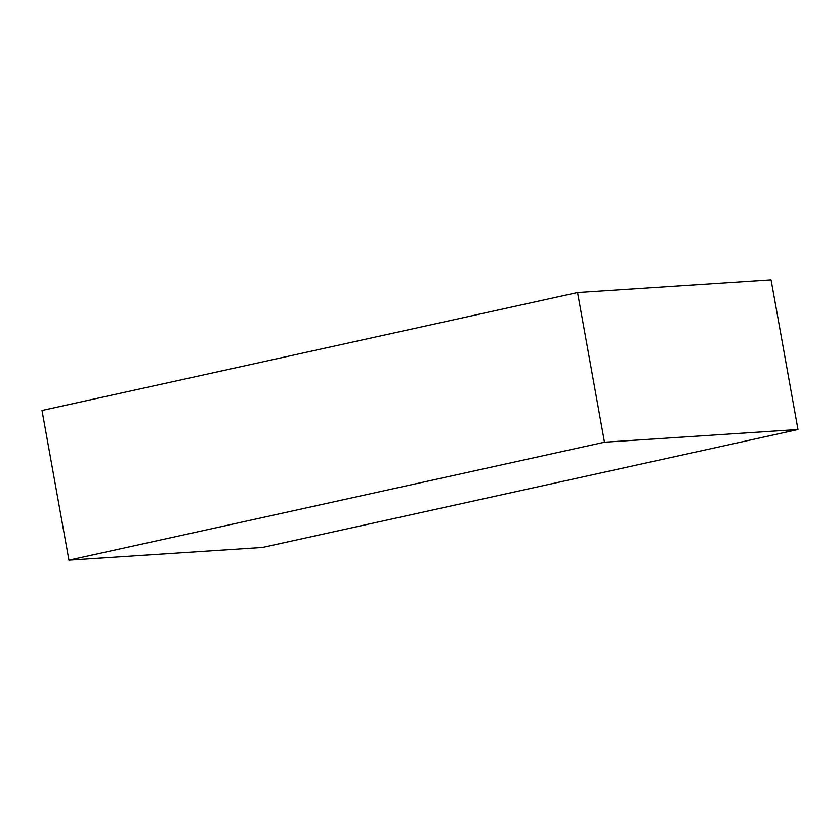 <?xml version="1.0" encoding="UTF-8"?>
<svg xmlns="http://www.w3.org/2000/svg" width="840" height="840" viewBox="0 0 840 840"><rect width="100%" height="100%" fill="white"/><g stroke="black" fill="none" stroke-linecap="round" stroke-linejoin="round"><path stroke-width="1.26" d="M771.068 279.815L577.553 292.509L604.496 442.207L798 429.513L771.068 279.815M604.496 442.207L68.933 560.186L42 410.487L577.553 292.509M68.933 560.186L262.447 547.491L798 429.513"/></g></svg>
